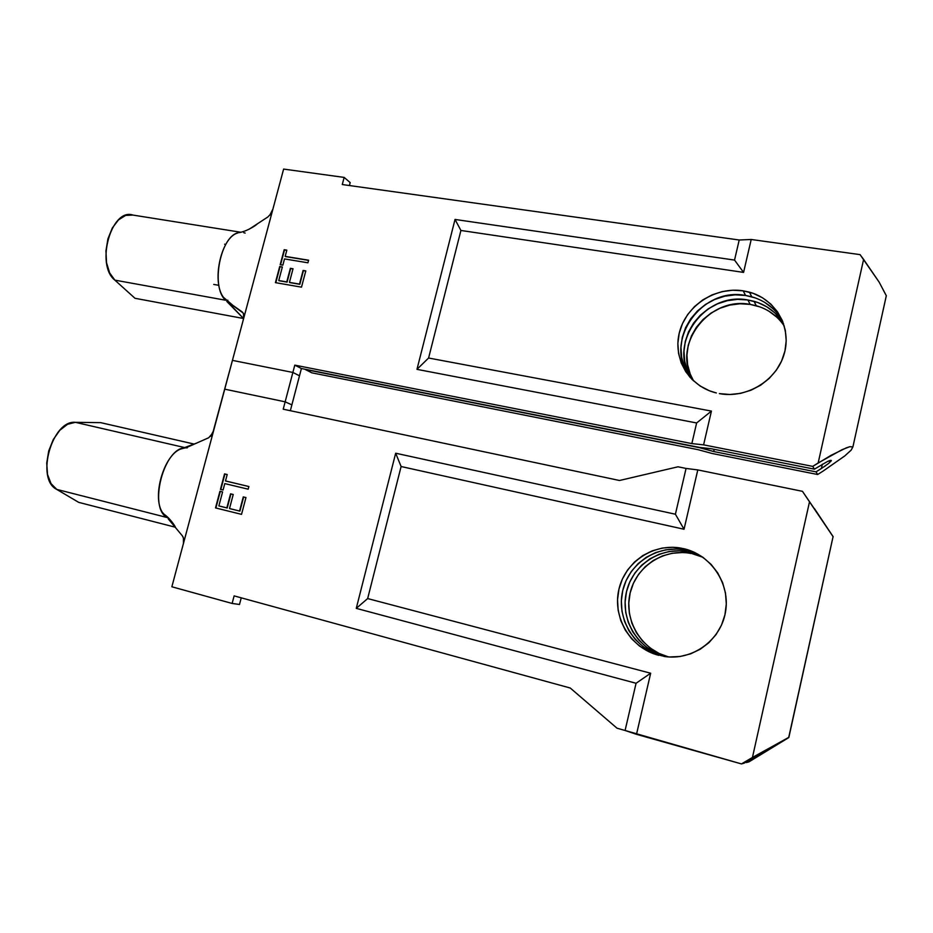 <?xml version="1.0" encoding="UTF-8"?>
<svg xmlns="http://www.w3.org/2000/svg" width="933" height="933" viewBox="0 0 933 933"><rect width="100%" height="100%" fill="white"/><g stroke="black" fill="none" stroke-linecap="round" stroke-linejoin="round"><path stroke-width="1.4" d="M743.169 290.816L749.421 292.157C775.766 299.225 792.059 327.646 784.128 354.143C776.536 380.711 746.47 398.788 719.366 393.609L729.944 394.496L740.627 393.364L751.007 390.216L760.652 385.189L769.177 378.46L776.256 370.296L781.574 361.036L784.945 351.018L786.204 340.673L785.341 330.41L782.379 320.637L777.446 311.727L770.763 304.03L762.599 297.837L753.269 293.382L743.169 290.816L732.662 290.221L722.154 291.597L712.054 294.886L702.712 299.948L694.49 306.584L687.668 314.561L682.513 323.564L679.201 333.279L677.859 343.332L678.548 353.362L681.242 362.995L685.86 371.859L692.239 379.638L700.158 386.017L709.313 390.74L716.322 392.956C688.986 386.449 672.355 358.109 679.574 331.81C686.42 305.429 715.494 286.454 743.169 290.816L745.56 295.446L743.169 290.816M782.787 321.64C776.023 309.161 765.678 300.881 751.753 296.776L745.56 295.446L755.555 298M747.893 299.971L754.027 301.301C766.949 305.079 776.804 312.602 783.603 323.856L774.915 312.963L766.914 306.887L757.794 302.502L747.893 299.971L737.606 299.353L727.332 300.683L717.43 303.878L708.287 308.811L700.24 315.307L693.569 323.098L688.519 331.903L685.288 341.408L683.982 351.24L684.659 361.059L687.306 370.506L691.924 379.323C666.698 344.848 704.205 291.364 747.893 299.971L750.179 304.391L747.893 299.971M784.303 326.095C777.539 315.995 768.186 309.196 756.255 305.709L750.179 304.391L759.975 306.91M886.327 295.784L879.143 282.116L860.063 254.627L751.205 239.478L860.063 254.627L863.608 259.421L818.171 462.966L841.986 449.718L849.718 446.72L852.914 446.895L886.315 295.703L879.143 282.116L863.608 259.421L818.171 462.966L812.725 466.383L703.599 444.854L711.424 411.091L428.597 358.015L460.914 230.463L743.578 272.401L751.205 239.478L739.204 240.003L342.283 184.536L739.204 240.003L734.539 260.085L455.036 219.453L416.969 369.351L696.636 422.964L691.843 443.595L294.793 365.13L292.869 372.454L232.434 360.371L283.62 169.083L344.16 177.41L342.283 184.536L344.16 177.41L350.19 182.6L344.16 177.41L283.62 169.083L272.937 209.015L270.733 213.949L267.853 216.981L249.099 229.238M269.754 215.255L272.937 209.015L224.736 389.166L285.148 401.831L292.869 372.454L299.505 375.777L291.877 404.864L285.148 401.831L283.212 409.19L619.5 480.495L678.011 466.792L686.058 468.448L675.41 514.223L395.674 453.216L356.266 608.363L636.073 683.271L625.087 730.481L617.028 728.207L570.25 688.018L234.125 595.884L232.13 603.453L171.859 586.775L224.736 389.166L285.148 401.831L291.877 404.864L290.338 410.707L301.406 368.523L294.793 365.13L691.843 443.595L703.599 444.854L691.843 443.595L696.636 422.964L711.424 411.091L703.599 444.854L812.725 466.383L814.404 469.159L710.946 448.68L699.237 447.397L301.406 368.523L294.793 365.13L292.869 372.454L299.505 375.777L292.869 372.454L299.505 375.777L301.406 368.523L699.237 447.397L710.946 448.68L814.404 469.159L827.641 461.403L831.326 460.435L828.702 463.398L821.367 468.529L822.323 464.249L821.367 468.529L816.048 471.865L817.646 474.512L712.007 453.461L698.001 449.659L311.797 372.827L305.348 369.515L699.528 447.688L713.698 451.537L816.048 471.865L713.698 451.537L699.587 447.443L305.406 369.316L311.797 372.827L698.001 449.659L712.007 453.461L817.646 474.512L822.918 471.212L817.646 474.512L816.048 471.865L825.507 465.789M301.499 287.154L305.791 270.908L303.097 270.453L299.493 284.099L289.428 282.372L293.032 268.762L290.361 268.319L286.758 281.906L278.757 280.53L282.361 266.966L279.702 266.523L275.422 282.641L301.499 287.154L305.791 270.908L303.097 270.453L299.493 284.099L289.428 282.372L293.032 268.762L290.361 268.319L286.758 281.906L278.757 280.53L282.361 266.966L279.702 266.523L275.422 282.641L301.499 287.154M284.507 258.919L307.925 262.791L308.613 260.214L285.183 256.365L286.828 250.149L284.18 249.717L280.192 264.692L282.851 265.135L284.507 258.919L307.925 262.791L308.613 260.214L285.183 256.365L286.828 250.149L284.18 249.717L280.192 264.692L282.851 265.135L284.507 258.919M714.212 449.321L713.698 451.537L714.212 449.321M349.42 185.527L350.19 182.6L349.42 185.527M460.914 230.463L428.597 358.015L416.969 369.351L455.036 219.453L460.914 230.463L743.578 272.401L734.539 260.085L739.204 240.003L751.205 239.478L743.578 272.401L734.539 260.085L455.036 219.453L460.914 230.463M769.014 311.26L776.932 317.278M693.592 380.921L690.245 374.133L687.621 364.791L686.933 355.076L688.227 345.338L691.423 335.938L696.415 327.226L703.015 319.518L710.993 313.103L720.031 308.228L729.828 305.079L739.997 303.773L750.179 304.391C707.995 296.088 670.92 346.516 693.592 380.932M690.315 377.62L690.315 377.62C662.418 343.204 700.321 286.548 745.56 295.446L735.157 294.84L724.766 296.193L714.771 299.435L705.535 304.426L697.394 310.992L690.653 318.876L685.545 327.786L682.28 337.384L680.95 347.333L681.638 357.257L684.309 366.786L688.881 375.567M764.78 302.42L772.862 308.543M886.14 296.519L852.914 446.895L851.141 450.149L844.797 455.922L822.918 471.212M428.597 358.015L416.969 369.351L696.636 422.964L711.424 411.091L428.597 358.015M818.812 515.343L802.473 491.329L697.791 469.917L686.058 468.448L697.791 469.917L684.041 529.244L697.791 469.917L802.473 491.329L809.506 501.814L752.441 757.468L788.723 737.397L833.076 536.65L809.506 501.814L752.441 757.468L741.443 763.917L636.504 734.329L650.663 673.229L367.66 598.566L401.108 466.523L684.041 529.244L675.41 514.223L686.058 468.448L678.011 466.792L619.5 480.495L283.212 409.19L285.148 401.831L224.736 389.166L285.148 401.831L291.877 404.864L285.148 401.831L292.869 372.454L232.434 360.371L212.759 433.029L208.735 437.729L188.023 446.895L208.735 437.729M243.233 313.08L227.186 301.347L227.827 300.193L227.186 301.347L242.393 312.065L243.478 313.616L243.653 318.235M237.483 233.087C221.797 237.309 211.849 278.734 222.451 295.878L225.599 300.228C210.263 286.944 220.654 234.673 239.058 232.632M227.186 301.347L243.513 318.491L134.993 298.292L114.852 280.133L225.599 300.228L114.852 280.133L109.651 272.902L106.537 262.744L105.942 250.86L107.948 238.766L112.322 227.99L118.491 219.873L125.652 215.418L132.918 215.068C111.354 207.511 95.271 264.902 114.852 280.133L134.993 298.292L243.513 318.491L226.754 301.394M213.739 284.425L218.893 285.335L213.739 284.425M132.918 215.068L240.737 232.235M243.77 232.725L245.169 233.087M224.62 244.213L225.716 244.481L224.62 244.213M243.758 314.736L243.816 316.94M275.795 282.699L279.702 266.523L282.326 267.13L280.04 266.745L275.795 282.699M279.095 280.74L287.084 282.116L290.361 268.319L292.985 268.914L290.688 268.529L287.084 282.116L279.095 280.74M289.755 282.582L299.82 284.308L303.097 270.453L305.744 271.06L303.423 270.663L299.82 284.308L289.755 282.582M280.565 264.762L284.18 249.717L286.793 250.312L284.507 249.951L280.565 264.762M285.51 256.587L308.566 260.377L285.51 256.587M830.778 461.485L831.326 460.435L830.218 460.401L827.641 461.403L814.404 469.159L812.725 466.383L830.883 455.421L846.371 447.84L849.718 446.72L852.914 446.895L851.141 450.149L844.68 456.015M696.613 553.736L683.481 548.616C710.923 554.587 730.656 583.813 725.466 612.2C720.649 640.644 691.901 661.065 663.923 656.412L665.206 656.599M689.639 552.126L701.674 556.441L689.639 552.126L679.329 550.832L668.996 551.555L659.048 554.284L649.835 558.89L641.706 565.188L634.953 572.955L629.822 581.9L626.498 591.685L625.11 601.96L625.716 612.328L628.294 622.428L632.772 631.874L638.988 640.306L646.721 647.385L655.677 652.855L665.544 656.459C638.044 649.496 620.177 619.722 626.3 592.56C632.049 565.305 660.331 546.33 687.878 551.765L692.624 553.829L689.639 552.126M702.432 557.106L692.624 553.829M766.914 750.179L743.998 763.217L765.655 750.762L746.505 762.529L745.595 762.273L746.505 762.529L761.34 753.806M241.53 514.363L245.962 497.569L243.268 496.916L239.548 511.027L229.506 508.543L233.227 494.49L230.568 493.837L226.836 507.89L218.858 505.919L222.59 491.913L219.931 491.271L215.511 507.914L241.53 514.363L245.962 497.569L243.268 496.916L239.548 511.027L229.506 508.543L233.227 494.49L230.568 493.837L226.836 507.89L218.858 505.919L222.59 491.913L219.931 491.271L215.511 507.914L241.53 514.363M224.795 483.597L248.178 489.184L248.878 486.525L225.494 480.95L227.209 474.535L224.55 473.906L220.445 489.382L223.092 490.012L224.795 483.597L248.178 489.184L248.878 486.525L225.494 480.95L227.209 474.535L224.55 473.906L220.445 489.382L223.092 490.012L224.795 483.597M210.555 436.387L213.692 430.416L171.859 586.775L232.13 603.453L239.501 604.479L241.239 597.831L239.501 604.479L232.13 603.453L234.125 595.884L570.25 688.018L617.028 728.207L625.087 730.481L636.073 683.271L650.663 673.229L636.504 734.329L625.087 730.481L741.443 763.917L788.723 737.397L748.942 761.864L788.677 737.641M681.685 548.242L684.81 550.015C656.972 544.545 628.387 563.742 622.568 591.3C616.375 618.766 634.417 648.867 662.197 655.911L669.381 656.984L680.11 656.494L690.56 653.87L700.275 649.216L708.905 642.697L716.066 634.557L721.489 625.145L724.941 614.812L726.294 604.001L725.501 593.12L722.609 582.624L717.722 572.909L711.074 564.36L702.922 557.304L693.604 551.986L683.481 548.616L672.938 547.286L662.395 548.044L652.225 550.843L642.814 555.555L634.51 562.016L627.606 569.958L622.358 579.101L618.964 589.108L617.541 599.616L618.147 610.217L620.772 620.55L625.332 630.207L631.664 638.825L639.548 646.068L648.703 651.654L658.768 655.339C630.696 648.225 612.48 617.786 618.754 590.006C624.655 562.133 653.543 542.714 681.685 548.242L686.595 550.388M401.108 466.523L367.66 598.566L356.266 608.363L395.674 453.216L401.108 466.523L684.041 529.244L675.41 514.223L395.674 453.216L401.108 466.523M687.878 551.765L690.875 553.467C663.655 548.091 635.711 566.763 629.973 593.656C623.874 620.457 641.414 649.904 668.529 656.937L659.048 653.427L650.173 648.027L642.522 641.018L636.376 632.679L631.933 623.337L629.378 613.354L628.772 603.091L630.137 592.933L633.425 583.253L638.499 574.413L645.181 566.728L653.228 560.5L662.337 555.951L672.192 553.257L682.408 552.534M743.998 763.217L741.443 763.917L743.998 763.217M662.197 655.911L652.225 652.26M643.175 646.732L635.373 639.572L629.099 631.046L624.574 621.506L621.973 611.29L621.366 600.794L622.778 590.414L626.136 580.524L631.326 571.474L638.149 563.625L646.371 557.246L655.677 552.581L665.73 549.817L676.168 549.082M833.099 536.615L814.556 508.753L833.076 536.65L788.851 737.443M748.942 761.864L746.505 762.529L748.942 761.864M764.535 751.846L766.553 750.529M833.192 536.79L819.081 515.762M367.66 598.566L356.266 608.363L636.073 683.271L650.663 673.229L367.66 598.566M168.546 519.261L168.978 518.456L168.546 519.261L182.436 535.939L183.404 538.003L183.451 543.228M185.166 447.887L180.909 448.96C164.08 454.651 151.764 496.449 162.389 512.392L167.089 517.512C148.149 507.809 163.94 447.362 185.166 447.887M100.682 422.649L194.321 444.108L100.682 422.649L75.351 422.322L185.562 447.782L75.351 422.322C51.991 419.897 35.396 479.13 56.726 489.393L167.089 517.512L56.726 489.393L78.687 502.362L175.136 527.168L78.687 502.362L56.726 489.393L51.012 483.586L47.525 474.465L46.72 463.106L48.726 450.931L53.298 439.501L59.84 430.253L67.514 424.305L75.351 422.322L100.682 422.649M185.854 447.852L187.3 447.828M182.436 535.939L183.206 537.338M183.638 539.332L183.638 541.816M215.885 508.007L219.931 491.271L222.579 491.924L220.305 491.376L215.885 508.007M219.232 506.013L227.209 507.984L230.568 493.837L233.227 494.502L230.929 493.942L227.209 507.984L219.232 506.013M229.868 508.648L239.909 511.121L243.268 496.916L245.962 497.592L243.63 497.021L239.909 511.121L229.868 508.648M220.818 489.463L224.55 473.906L227.197 474.559L224.923 474.022L220.818 489.463M225.868 481.055L248.866 486.548L225.868 481.055M292.869 372.454L232.434 360.371L292.869 372.454M749.421 292.157L751.753 296.776M754.027 301.301L756.255 305.709M829.682 462.558L830.16 460.424M233.005 305.441L223.15 297.079M257.286 223.885C257.088 224.596 247.513 231.302 238.883 232.667M175.486 527.588C175.789 526.993 169.654 517.488 163.31 513.815M196.385 443.187L182.11 448.505M168.441 517.932L168.103 518.69"/></g></svg>
